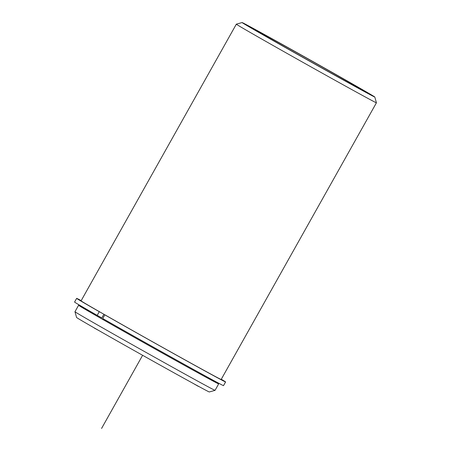 <?xml version="1.0" encoding="UTF-8"?>
<svg xmlns="http://www.w3.org/2000/svg" width="451" height="451" viewBox="0 0 451 451"><rect width="100%" height="100%" fill="white"/><g stroke="black" fill="none" stroke-linecap="round" stroke-linejoin="round"><path stroke-width="0.68" d="M81.422 306.257L81.163 306.719A77.363 0.676 29.3 0 0 141.045 341.091A77.363 0.676 29.3 0 0 214.467 381.693A77.363 0.676 29.3 0 0 216.097 382.442L216.356 381.98M254.482 29.377A63.411 0.552 29.3 0 0 253.146 28.763A63.411 0.552 29.3 0 0 302.226 56.933A63.411 0.552 29.3 0 0 362.407 90.211A63.411 0.552 29.3 0 0 363.748 90.826A63.411 0.552 29.3 0 0 314.668 62.655A63.411 0.552 29.3 0 0 254.482 29.377M242.091 22.55L236.335 24.168A80.323 0.699 29.3 0 0 236.33 24.174L81.067 300.851A80.323 0.699 29.3 0 0 143.238 336.536A80.323 0.699 29.3 0 0 219.468 378.688A80.323 0.699 29.3 0 0 221.159 379.466L376.427 102.789A80.323 0.699 29.3 0 0 376.427 102.783L374.809 97.027A76.095 0.665 29.3 0 0 315.621 63.061A76.095 0.665 29.3 0 0 243.692 23.294A76.095 0.665 29.3 0 0 242.091 22.55A76.095 0.665 29.3 0 0 300.699 56.2A76.095 0.665 29.3 0 0 373.202 96.294A76.095 0.665 29.3 0 0 374.809 97.027M81.259 306.556A80.323 0.699 29.3 0 0 80.278 306.049A80.323 0.699 29.3 0 0 78.587 305.271A80.323 0.699 29.3 0 0 140.757 340.962A80.323 0.699 29.3 0 0 216.982 383.108A80.323 0.699 29.3 0 0 218.679 383.891A80.323 0.699 29.3 0 0 216.192 382.279M215.054 390.346L209.298 391.964A76.095 0.665 29.3 0 1 207.697 391.22A76.095 0.665 29.3 0 1 135.768 351.447A76.095 0.665 29.3 0 1 76.58 317.487L74.962 311.731A80.323 0.699 29.3 0 0 74.962 311.731A80.323 0.699 29.3 0 0 137.437 347.58A80.323 0.699 29.3 0 0 213.362 389.563A80.323 0.699 29.3 0 0 215.054 390.346A80.323 0.699 29.3 0 0 215.059 390.34L218.679 383.891M236.33 24.174A80.323 0.699 29.3 0 0 298.5 59.859A80.323 0.699 29.3 0 0 374.73 102.011A80.323 0.699 29.3 0 0 376.427 102.789M76.642 298.365A85.397 0.744 -150.7 0 0 99.271 311.68L97.202 315.367A85.397 0.744 -150.7 0 1 74.573 302.052L76.642 298.365A85.397 0.744 -150.7 0 1 81.191 300.625M221.283 379.246A85.397 0.744 -150.7 0 1 225.585 381.946A85.397 0.744 -150.7 0 1 183.337 359.007A85.397 0.744 -150.7 0 1 104.812 314.843L102.743 318.53A85.397 0.744 -150.7 0 0 181.268 362.694A85.397 0.744 -150.7 0 0 223.516 385.633L225.585 381.946M107.733 316.444L104.812 314.843M103.882 314.246L101.83 317.904L97.202 315.367M99.271 311.68L102.197 313.282M192.814 383.203L198.355 386.372M99.164 330.724L94.298 328.057M142.617 355.298L101.565 428.45M74.962 311.726L78.587 305.271"/></g></svg>
